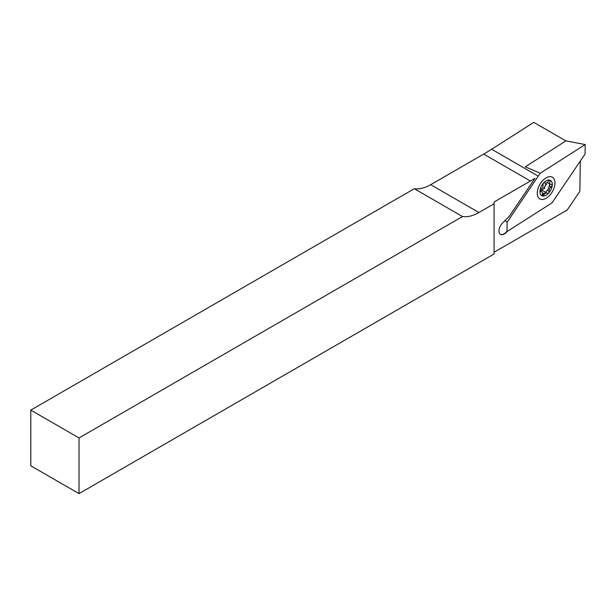 <?xml version="1.0" encoding="UTF-8"?>
<svg xmlns="http://www.w3.org/2000/svg" width="616" height="616" viewBox="0 0 616 616"><rect width="100%" height="100%" fill="white"/><g stroke="black" fill="none" stroke-linecap="round" stroke-linejoin="round"><path stroke-width="0.92" d="M545.514 192.192A7.338 4.235 120 0 0 549.518 183.845M507.207 231.454L506.152 232.525A7.515 4.343 -60 0 1 500.531 234.357A7.515 4.343 -60 0 1 502.425 223.177L509.378 216.162L534.942 178.34A214.753 123.993 -60 0 1 530.399 181.042L494.086 202.002L494.086 253.985L79.017 493.624L30.8 465.788L30.8 410.117L79.017 437.953L79.017 493.624M500.408 234.28A7.515 4.343 120 0 0 505.898 232.378L506.86 231.4M580.311 161.007L579.856 191.314L567.221 210.01L494.086 252.237M565.919 140.902L525.255 166.836L540.209 173.242L507.153 222.137L507.014 231.578L552.005 202.88L585.061 153.985L585.2 144.544L565.919 140.902L533.787 122.376L491.653 149.249L538.091 176.068M530.399 181.042L483.706 154.077L430.684 184.692A43.667 25.21 -60 0 1 414.291 188.712L30.8 410.117M483.706 154.077A214.753 123.993 120 0 0 491.653 149.249M494.086 203.757L478.902 212.528A43.667 25.21 -60 0 1 462.5 216.547L79.017 437.953M414.291 188.712L462.5 216.547M542.442 193.709A7.338 4.235 120 0 0 544.336 193.031M540.117 190.791A5.906 3.411 120 0 0 544.944 186.286A5.906 3.411 120 0 0 545.722 183.175M543.204 183.73A1.432 0.824 120 0 0 543.043 184.792A3.219 1.863 -60 0 1 541.002 189.258A1.432 0.824 120 0 0 540.247 190.182A1.432 0.824 120 0 0 540.355 191.63A1.432 0.824 120 0 0 540.802 191.668A3.219 1.863 -60 0 1 541.803 191.761A3.219 1.863 -60 0 1 542.242 194.525A1.432 0.824 120 0 0 542.434 195.749A1.432 0.824 120 0 0 543.866 194.933A3.219 1.863 -60 0 1 547.07 193.093A3.219 1.863 -60 0 1 547.347 193.324A1.432 0.824 120 0 0 547.47 193.424A1.432 0.824 120 0 0 548.694 192.908A1.432 0.824 120 0 0 549.172 191.322A3.219 1.863 -60 0 1 549.526 188.927A3.219 1.863 -60 0 1 551.212 186.856A1.432 0.824 120 0 0 552.09 185.593A1.432 0.824 120 0 0 551.859 184.492A1.432 0.824 120 0 0 551.412 184.454A3.219 1.863 -60 0 1 550.411 184.353A3.219 1.863 -60 0 1 549.972 181.597A1.432 0.824 120 0 0 549.78 180.365A1.432 0.824 120 0 0 548.348 181.189A3.219 1.863 -60 0 1 545.145 183.021A3.219 1.863 -60 0 1 544.867 182.798A1.432 0.824 120 0 0 544.744 182.698A1.432 0.824 120 0 0 543.204 183.73M544.613 188.696A3.219 1.863 -60 0 1 544.967 186.294A3.219 1.863 -60 0 1 546.662 184.23M551.143 189.335A8.77 5.067 -60 0 1 542.488 195.965A8.77 5.067 -60 0 1 541.071 186.787A8.77 5.067 -60 0 1 549.726 180.157A8.77 5.067 -60 0 1 551.143 189.335M540.425 190.968A3.219 1.863 -60 0 1 542.519 190.467L547.07 193.093M537.26 193.701A12.528 7.23 -60 0 1 537.252 193.178A12.528 7.23 -60 0 1 546.107 177.832A12.528 7.23 -60 0 1 554.954 182.421A12.528 7.23 -60 0 1 546.569 198.005A12.528 7.23 -60 0 1 537.26 193.701M504.989 220.59L507.153 222.137M585.2 144.544L540.209 173.242M478.902 212.528L430.684 184.692M540.093 191.26L540.802 191.668M549.333 185.77L551.212 186.856M547.301 190.244L549.172 191.322M542.373 194.071L543.866 194.933M547.239 182.529L550.411 184.353M540.07 190.768L541.803 191.761M544.452 182.629L545.145 183.021"/></g></svg>
